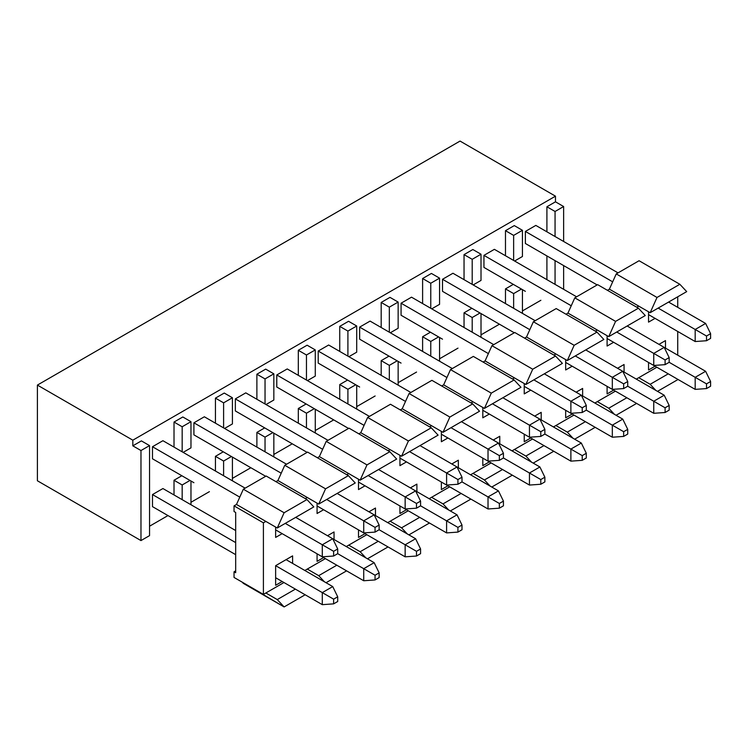 <?xml version="1.0" encoding="UTF-8"?>
<svg xmlns="http://www.w3.org/2000/svg" width="748" height="748" viewBox="0 0 748 748"><rect width="100%" height="100%" fill="white"/><g stroke="black" fill="none" stroke-linecap="round" stroke-linejoin="round"><path stroke-width="1.12" d="M140.979 540.58L140.979 450.539L132.826 445.836L132.826 440.179L37.4 385.089L37.4 480.777L140.979 540.58L149.544 535.633L149.544 445.602L140.979 450.539L140.979 540.58L37.4 480.777L37.4 385.089L132.826 440.179L132.826 445.836L140.979 450.539L149.544 445.602L149.544 535.633L140.979 540.58M141.391 440.89L149.544 445.602L141.391 440.89L132.826 445.836L141.391 440.89M190.974 481.011L190.974 504.741L190.974 481.011M182.821 416.973L190.974 421.676L190.974 447.856L190.974 421.676L182.166 426.762L182.166 451.811L182.166 426.762L174.013 422.05L174.013 447.108L174.013 422.05L182.166 426.762L190.974 421.676L182.821 416.973L174.013 422.05L182.821 416.973M190.001 480.44L182.166 484.966L182.166 499.655L182.166 484.966L174.013 480.253L174.013 494.952L174.013 480.253L182.166 484.966L190.001 480.44M183.148 452.381L190.974 447.856L183.148 452.381M181.848 475.737L174.013 480.253L181.848 475.737M223.605 475.737L223.605 461.049L215.443 456.336L215.443 471.025L215.443 456.336L223.605 461.049L231.431 456.523L223.605 461.049L223.605 475.737M223.278 451.811L215.443 456.336L223.278 451.811M232.413 457.084L232.413 480.824L232.413 457.084M224.25 393.046L215.443 398.132L223.605 402.845L232.413 397.758L224.25 393.046L232.413 397.758L232.413 423.938L224.578 428.454L232.413 423.938L232.413 397.758L223.605 402.845L215.443 398.132L215.443 423.181L215.443 398.132L224.25 393.046M223.605 427.893L223.605 402.845L223.605 427.893M298.312 408.492L306.138 403.976L298.312 408.492L298.312 423.181L298.312 408.492L306.465 413.205L298.312 408.492M315.273 430.53L333.711 419.89L315.273 430.53M339.742 399.264L339.742 384.575L347.577 380.049L339.742 384.575L339.742 399.264M356.712 406.613L375.141 395.973L356.712 406.613M381.181 375.346L381.181 360.648L389.007 356.132L381.181 360.648L381.181 375.346M398.142 382.686L416.571 372.046L398.142 382.686M422.611 351.42L422.611 336.731L430.437 332.206L422.611 336.731L422.611 351.42M439.572 358.769L458.01 348.129L439.572 358.769M464.041 327.502L464.041 312.814L471.876 308.288L464.041 312.814L464.041 327.502M481.011 334.852L499.44 324.202L481.011 334.852M505.48 303.576L505.48 288.887L513.306 284.371L505.48 288.887L505.48 303.576M522.441 310.925L540.869 300.285L522.441 310.925M546.91 279.659L546.91 255.928L546.91 279.659M546.91 231.815L546.91 206.766L555.474 201.82L555.474 196.172L132.826 440.179L555.474 196.172L460.048 141.073L37.4 385.089L460.048 141.073L555.474 196.172L555.474 201.82L546.91 206.766L546.91 231.815M149.544 526.218L167.982 515.568L149.544 526.218M190.974 502.291L209.412 491.651L190.974 502.291M232.413 478.374L250.842 467.734L232.413 478.374M256.882 447.108L256.882 432.409L264.708 427.893L256.882 432.409L256.882 447.108M273.843 454.447L292.281 443.807L273.843 454.447M256.882 399.264L256.882 374.215L265.69 369.129L256.882 374.215L265.035 378.918L273.843 373.832L265.69 369.129L273.843 373.832L273.843 400.021L266.017 404.537L273.843 400.021L273.843 373.832L265.035 378.918L256.882 374.215L256.882 399.264M298.312 350.288L307.119 345.202L298.312 350.288L306.465 355.001L315.273 349.914L307.119 345.202L315.273 349.914L315.273 376.094L307.447 380.62L315.273 376.094L315.273 349.914L306.465 355.001L298.312 350.288L298.312 375.346L298.312 350.288M339.742 326.371L348.549 321.285L339.742 326.371L347.904 331.074L356.712 325.997L348.549 321.285L356.712 325.997L356.712 352.177L348.877 356.693L356.712 352.177L356.712 325.997L347.904 331.074L339.742 326.371L339.742 351.42L339.742 326.371M381.181 302.444L389.989 297.367L381.181 302.444L389.334 307.157L398.142 302.07L389.989 297.367L398.142 302.07L398.142 328.25L390.316 332.776L398.142 328.25L398.142 302.07L389.334 307.157L381.181 302.444L381.181 327.502L381.181 302.444M422.611 278.527L431.418 273.441L422.611 278.527L430.764 283.24L439.572 278.153L431.418 273.441L439.572 278.153L439.572 304.333L431.746 308.849L439.572 304.333L439.572 278.153L430.764 283.24L422.611 278.527L422.611 303.576L422.611 278.527M464.041 279.659L464.041 254.61L472.848 249.523L464.041 254.61L472.203 259.313L481.011 254.226L472.848 249.523L481.011 254.226L481.011 280.416L473.175 284.932L481.011 280.416L481.011 254.226L472.203 259.313L464.041 254.61L464.041 279.659M505.48 230.683L514.287 225.597L505.48 230.683L513.633 235.396L522.441 230.309L514.287 225.597L522.441 230.309L522.441 256.489L514.615 261.015L522.441 256.489L522.441 230.309L513.633 235.396L505.48 230.683L505.48 255.741L505.48 230.683M442.507 291.337L442.507 279.284L452.951 273.254L535.166 320.724L452.951 273.254L442.507 279.284L442.507 291.337L514.287 332.776L442.507 291.337M359.648 327.119L370.082 321.098L359.648 327.119L446.949 377.525L359.648 327.119L359.648 339.181L359.648 327.119M483.947 255.358L494.381 249.336L483.947 255.358L571.238 305.764L483.947 255.358L483.947 267.419L483.947 255.358M318.209 351.046L328.653 345.015L318.209 351.046L405.51 401.442L318.209 351.046L318.209 363.098L318.209 351.046M401.078 303.202L411.522 297.171L401.078 303.202L488.379 353.608L401.078 303.202L401.078 315.254L401.078 303.202M525.376 243.493L525.376 231.441L535.82 225.41L525.376 231.441L525.376 243.493L597.147 284.932L525.376 243.493M276.779 387.025L276.779 374.963L287.223 368.942L276.779 374.963L276.779 387.025L348.549 428.454L276.779 387.025M276.779 434.859L307.119 452.381L276.779 434.859M318.209 410.942L348.549 428.454L318.209 410.942M401.078 363.098L359.648 339.181L401.078 363.098M525.376 291.337L483.947 267.419L525.376 291.337M483.947 315.254L514.287 332.776L483.947 315.254M359.648 387.025L318.209 363.098L359.648 387.025M442.507 339.181L401.078 315.254L442.507 339.181M152.48 506.63L152.48 494.568L162.924 488.547L235.676 530.547L162.924 488.547L152.48 494.568L152.48 506.63L235.676 554.661L152.48 506.63M235.349 458.786L265.69 476.298L235.349 458.786M152.48 446.724L162.924 440.703L152.48 446.724L239.781 497.13L152.48 446.724L152.48 458.786L152.48 446.724M235.349 410.942L235.349 398.89L245.783 392.859L235.349 398.89L235.349 410.942L307.119 452.381L235.349 410.942M193.919 422.807L204.354 416.776L193.919 422.807L281.211 473.213L193.919 422.807L193.919 434.859L193.919 422.807M193.919 482.703L152.48 458.786L193.919 482.703M265.035 451.811L265.035 437.122L256.882 432.409L265.035 437.122L272.861 432.606L265.035 437.122L265.035 451.811M273.843 433.167L273.843 456.897L273.843 433.167M306.465 427.893L306.465 413.205L314.3 408.679L306.465 413.205L306.465 427.893M315.273 409.25L315.273 432.98L315.273 409.25M347.904 403.976L347.904 389.278L339.742 384.575L347.904 389.278L355.73 384.762L347.904 389.278L347.904 403.976M356.712 385.323L356.712 409.053L356.712 385.323M389.334 380.049L389.334 365.361L381.181 360.648L389.334 365.361L397.16 360.835L389.334 365.361L389.334 380.049M398.142 361.406L398.142 385.136L398.142 361.406M430.764 356.132L430.764 341.443L422.611 336.731L430.764 341.443L438.599 336.918L430.764 341.443L430.764 356.132M439.572 337.479L439.572 361.219L439.572 337.479M472.203 332.206L472.203 317.517L464.041 312.814L472.203 317.517L480.029 313.001L472.203 317.517L472.203 332.206M481.011 313.562L481.011 337.292L481.011 313.562M513.633 308.288L513.633 293.599L505.48 288.887L513.633 293.599L521.459 289.074L513.633 293.599L513.633 308.288M522.441 289.644L522.441 313.375L522.441 289.644M555.063 284.371L555.063 260.631L555.063 284.371M555.063 236.527L555.063 211.478L546.91 206.766L555.063 211.478L563.627 206.532L555.474 201.82L563.627 206.532L563.627 241.473L563.627 206.532L555.063 211.478L555.063 236.527M563.627 265.577L563.627 289.308L563.627 265.577M472.203 284.371L472.203 259.313L472.203 284.371M513.633 260.444L513.633 235.396L513.633 260.444M430.764 308.288L430.764 283.24L430.764 308.288M389.334 332.206L389.334 307.157L389.334 332.206M347.904 356.132L347.904 331.074L347.904 356.132M306.465 380.049L306.465 355.001L306.465 380.049M265.035 403.976L265.035 378.918L265.035 403.976M529.808 329.681L442.507 279.284L529.808 329.681M452.297 368.558L370.082 321.098L452.297 368.558M576.596 296.797L494.381 249.336L576.596 296.797M410.867 392.485L328.653 345.015L410.867 392.485M493.727 344.641L411.522 297.171L493.727 344.641M612.677 281.837L525.376 231.441L612.677 281.837M618.026 272.88L535.82 225.41L618.026 272.88M364.08 425.369L276.779 374.963L364.08 425.369M369.428 416.402L287.223 368.942L369.428 416.402M235.676 542.599L152.48 494.568L235.676 542.599M245.138 488.164L162.924 440.703L245.138 488.164M322.65 449.286L235.349 398.89L322.65 449.286M327.998 440.32L245.783 392.859L327.998 440.32M286.568 464.246L204.354 416.776L286.568 464.246M265.69 476.298L193.919 434.859L265.69 476.298M236.49 504.461L243.343 489.201L266.176 476.018L243.343 489.201L236.49 504.461L277.265 528.004L284.118 512.745L243.343 489.201L284.118 512.745L306.951 499.561L266.176 476.018L306.951 499.561L313.805 506.91L306.951 499.561L284.118 512.745L277.265 528.004L313.805 506.91L277.265 528.004L236.49 504.461L234.04 505.872L236.49 504.461M275.965 481.665L277.919 480.534L284.773 465.284L307.606 452.101L284.773 465.284L277.919 480.534L275.965 481.665M317.395 457.748L319.359 456.617L326.212 441.357L349.045 428.174L326.212 441.357L319.359 456.617L317.395 457.748M358.825 433.831L360.788 432.699L367.642 417.44L390.475 404.257L367.642 417.44L360.788 432.699L358.825 433.831M400.264 409.904L402.218 408.773L409.072 393.513L431.905 380.33L409.072 393.513L402.218 408.773L400.264 409.904M441.694 385.987L443.648 384.855L450.502 369.596L473.334 356.413L450.502 369.596L443.648 384.855L441.694 385.987M483.124 362.06L485.087 360.929L491.941 345.679L514.774 332.495L491.941 345.679L485.087 360.929L483.124 362.06M524.563 338.143L526.517 337.011L533.371 321.752L556.203 308.569L533.371 321.752L526.517 337.011L524.563 338.143M565.993 314.225L567.947 313.094L574.801 297.835L597.633 284.651L574.801 297.835L567.947 313.094L565.993 314.225M607.423 290.299L609.386 289.167L616.24 273.908L639.072 260.734L616.24 273.908L609.386 289.167L607.423 290.299M243.343 583.375L242.202 582.159L284.118 606.927L243.343 583.375M234.04 577.447L234.04 571.799L235.676 570.855L234.04 571.799L234.04 577.447L263.408 594.398L234.04 577.447M234.04 511.52L234.04 505.872L234.04 511.52L235.676 512.464L235.676 572.734L234.04 571.799L235.676 572.734L235.676 512.464L234.04 511.52M307.288 497.485L277.919 480.534L318.704 504.087L325.558 488.827L284.773 465.284L325.558 488.827L348.39 475.644L307.606 452.101L348.39 475.644L355.244 482.984L348.39 475.644L325.558 488.827L318.704 504.087L355.244 482.984L318.704 504.087L307.288 497.485L305.324 498.617L307.288 497.485M348.718 473.568L319.359 456.617L360.134 480.16L366.988 464.901L326.212 441.357L366.988 464.901L389.82 451.717L349.045 428.174L389.82 451.717L396.674 459.066L389.82 451.717L366.988 464.901L360.134 480.16L396.674 459.066L360.134 480.16L348.718 473.568L346.754 474.7L348.718 473.568M390.147 449.651L360.788 432.699L401.564 456.243L408.417 440.983L367.642 417.44L408.417 440.983L431.25 427.8L390.475 404.257L431.25 427.8L438.104 435.149L431.25 427.8L408.417 440.983L401.564 456.243L438.104 435.149L401.564 456.243L390.147 449.651L388.193 450.782L390.147 449.651M431.577 425.724L402.218 408.773L443.003 432.316L449.857 417.057L409.072 393.513L449.857 417.057L472.689 403.883L431.905 380.33L472.689 403.883L479.543 411.222L472.689 403.883L449.857 417.057L443.003 432.316L479.543 411.222L443.003 432.316L431.577 425.724L429.623 426.856L431.577 425.724M473.017 401.807L443.648 384.855L484.433 408.399L491.286 393.139L450.502 369.596L491.286 393.139L514.119 379.956L473.334 356.413L514.119 379.956L520.973 387.305L514.119 379.956L491.286 393.139L484.433 408.399L520.973 387.305L484.433 408.399L473.017 401.807L471.053 402.938L473.017 401.807M514.446 377.88L485.087 360.929L525.863 384.481L532.716 369.222L491.941 345.679L532.716 369.222L555.549 356.039L514.774 332.495L555.549 356.039L562.403 363.378L555.549 356.039L532.716 369.222L525.863 384.481L562.403 363.378L525.863 384.481L514.446 377.88L512.492 379.012L514.446 377.88M555.876 353.963L526.517 337.011L567.302 360.555L574.155 345.296L533.371 321.752L574.155 345.296L596.988 332.112L556.203 308.569L596.988 332.112L603.842 339.461L596.988 332.112L574.155 345.296L567.302 360.555L603.842 339.461L567.302 360.555L555.876 353.963L553.922 355.094L555.876 353.963M597.315 330.046L567.947 313.094L608.732 336.637L615.585 321.378L574.801 297.835L615.585 321.378L638.418 308.195L597.633 284.651L638.418 308.195L645.272 315.544L638.418 308.195L615.585 321.378L608.732 336.637L645.272 315.544L608.732 336.637L597.315 330.046L595.352 331.177L597.315 330.046M638.745 306.119L609.386 289.167L650.162 312.711L657.015 297.461L616.24 273.908L657.015 297.461L679.848 284.277L639.072 260.734L679.848 284.277L686.701 291.617L679.848 284.277L657.015 297.461L650.162 312.711L686.701 291.617L650.162 312.711L638.745 306.119L636.782 307.25L638.745 306.119M677.735 296.797L677.735 307.344L677.735 296.797M677.735 331.458L677.735 355.188L677.735 331.458M678.062 379.488L657.501 391.354L678.062 379.488M655.874 390.419L650.162 384.294L638.745 377.693L636.296 379.114L656.856 367.24L638.745 377.693L650.162 384.294L655.874 390.419M636.623 403.406L616.072 415.271L636.623 403.406M614.445 414.336L608.732 408.212L597.315 401.62L594.866 403.032L615.417 391.167L597.315 401.62L608.732 408.212L614.445 414.336M595.193 427.332L574.642 439.198L595.193 427.332M573.015 438.253L567.302 432.129L555.876 425.537L553.436 426.949L573.987 415.084L555.876 425.537L567.302 432.129L573.015 438.253M553.763 451.25L533.202 463.115L553.763 451.25M531.576 462.18L525.863 456.056L514.446 449.464L511.997 450.876L532.557 439.011L514.446 449.464L525.863 456.056L531.576 462.18M512.324 475.167L491.773 487.041L512.324 475.167M490.146 486.097L484.433 479.973L473.017 473.381L470.567 474.793L491.118 462.928L473.017 473.381L484.433 479.973L490.146 486.097M470.894 499.094L450.343 510.959L470.894 499.094M448.716 510.014L443.003 503.89L431.577 497.298L429.137 498.71L449.688 486.845L431.577 497.298L443.003 503.89L448.716 510.014M429.464 523.011L408.913 534.876L429.464 523.011M407.286 533.941L401.564 527.817L390.147 521.225L387.698 522.637L408.258 510.772L390.147 521.225L401.564 527.817L407.286 533.941M388.025 546.938L367.474 558.803L388.025 546.938M365.847 557.858L360.134 551.734L348.718 545.142L346.268 546.554L366.819 534.689L348.718 545.142L360.134 551.734L365.847 557.858M346.595 570.855L326.044 582.72L346.595 570.855M324.417 581.785L318.704 575.661L307.288 569.069L304.838 570.481L325.389 558.616L307.288 569.069L318.704 575.661L324.417 581.785M305.165 594.772L284.118 606.927L277.265 599.578L265.849 592.986L263.408 594.398L263.408 522.824L234.04 505.872L263.408 522.824L265.849 521.412L263.408 522.824L263.408 594.398L283.959 582.533L265.849 592.986L277.265 599.578L284.118 606.927L305.165 594.772M613.622 342.285L607.096 346.053L607.096 335.693L607.096 346.053L613.622 342.285M624.066 364.51L624.066 372.046L624.066 364.51L617.539 368.278L624.066 364.51M613.622 390.129L607.096 393.897L607.096 386.361L607.096 393.897L613.622 390.129M655.061 318.368L648.535 322.136L648.535 311.776L648.535 322.136L655.061 318.368M665.496 340.592L665.496 348.129L665.496 340.592L658.969 344.361L665.496 340.592M655.061 366.211L648.535 369.98L648.535 362.443L648.535 369.98L655.061 366.211M572.192 366.211L565.666 369.97L565.666 359.61L565.666 369.97L572.192 366.211M582.636 388.436L582.636 395.963L582.636 388.436L576.11 392.204L582.636 388.436M572.192 414.046L565.666 417.814L565.666 410.278L565.666 417.814L572.192 414.046M530.762 390.129L524.236 393.897L524.236 383.537L524.236 393.897L530.762 390.129M541.197 412.354L541.197 419.89L541.197 412.354L534.67 416.122L541.197 412.354M530.762 437.973L524.236 441.741L524.236 434.205L524.236 441.741L530.762 437.973M489.323 414.046L482.806 417.814L482.806 407.454L482.806 417.814L489.323 414.046M499.767 436.271L499.767 443.807L499.767 436.271L493.241 440.039L499.767 436.271M489.323 461.89L482.806 465.658L482.806 458.122L482.806 465.658L489.323 461.89M447.893 437.973L441.367 441.741L441.367 431.381L441.367 441.741L447.893 437.973M458.337 460.198L458.337 467.734L458.337 460.198L451.811 463.966L458.337 460.198M447.893 485.817L441.367 489.575L441.367 482.049L441.367 489.575L447.893 485.817M406.463 461.89L399.937 465.658L399.937 455.298L399.937 465.658L406.463 461.89M416.898 484.115L416.898 491.651L416.898 484.115L410.372 487.883L416.898 484.115M406.463 509.734L399.937 513.502L399.937 505.966L399.937 513.502L406.463 509.734M365.024 485.817L358.507 489.575L358.507 479.216L358.507 489.575L365.024 485.817M375.468 508.042L375.468 515.568L375.468 508.042L368.942 511.81L375.468 508.042M365.024 533.651L358.507 537.419L358.507 529.883L358.507 537.419L365.024 533.651M282.164 533.651L275.638 537.419L275.638 527.06L275.638 537.419L282.164 533.651M282.164 581.495L275.638 585.263L275.638 565.675L292.599 555.876L292.599 563.412L292.599 555.876L275.638 565.675L275.638 585.263L282.164 581.495M323.594 509.734L317.068 513.502L317.068 503.142L317.068 513.502L323.594 509.734M323.594 557.578L317.068 561.346L317.068 553.81L317.068 561.346L323.594 557.578M327.512 535.727L334.038 531.959L334.038 539.495L334.038 531.959L327.512 535.727M668.273 373.832L650.162 384.294L668.273 373.832M626.833 397.758L608.732 408.212L626.833 397.758M585.404 421.676L567.302 432.129L585.404 421.676M543.974 445.602L525.863 456.056L543.974 445.602M502.544 469.52L484.433 479.973L502.544 469.52M461.105 493.437L443.003 503.89L461.105 493.437M419.675 517.364L401.564 527.817L419.675 517.364M378.245 541.281L360.134 551.734L378.245 541.281M336.806 565.207L318.704 575.661L336.806 565.207M295.376 589.125L277.265 599.578L295.376 589.125M275.638 565.675L292.599 555.876L275.638 565.675L322.295 592.612L275.638 565.675M627.161 325.997L664.196 347.371L627.161 325.997M653.752 365.454L607.096 338.517L653.752 365.454L653.752 353.402L616.726 332.019L653.752 353.402L664.196 347.371L705.626 371.298L664.196 347.371L669.17 357.591L669.17 362.303L695.182 377.319L669.17 362.303L665.094 364.65L653.752 365.454L665.094 364.65L665.094 359.947L653.752 353.402L653.752 365.454M622.757 371.298L664.196 395.215L585.731 349.914L622.757 371.289L627.731 381.508L627.731 386.22L653.752 401.246L627.731 386.22L623.654 388.577L612.322 389.371L565.666 362.443L612.322 389.371L612.322 377.319L575.287 355.945L612.322 377.319L622.757 371.289L612.322 377.319L612.322 389.371L623.654 388.577L623.654 383.864L612.322 377.319L623.654 383.864L627.731 381.508L622.757 371.289M653.752 413.298L607.096 386.361L653.752 413.298L653.752 401.246L664.196 395.215L669.17 405.435L669.17 410.138L665.094 412.494L653.752 413.298L665.094 412.494L665.094 407.791L653.752 401.246L653.752 413.298M668.6 302.07L705.626 323.454L668.6 302.07M695.182 341.537L648.535 314.599L695.182 341.537L695.182 329.475L658.156 308.101L695.182 329.475L705.626 323.454L710.6 333.673L710.6 338.377L706.523 340.733L695.182 341.537L706.523 340.733L706.523 336.02L695.182 329.475L695.182 341.537M695.182 389.371L648.535 362.443L695.182 389.371L695.182 377.319L705.626 371.298L710.6 381.508L710.6 386.22L706.523 388.577L695.182 389.371L706.523 388.577L706.523 383.864L695.182 377.319L695.182 389.371M581.327 395.215L622.757 419.132L544.301 373.832L581.327 395.215L586.301 405.435L586.301 410.138L612.322 425.163L586.301 410.138L582.225 412.494L570.883 413.298L524.236 386.361L570.883 413.298L570.883 401.237L533.857 379.862L570.883 401.237L581.327 395.215L570.883 401.237L570.883 413.298L582.225 412.494L582.225 407.782L570.883 401.237L582.225 407.782L586.301 405.435L581.327 395.215M612.322 437.215L565.666 410.287L612.322 437.215L612.322 425.163L622.757 419.132L627.731 429.352L627.731 434.064L623.654 436.421L612.322 437.215L623.654 436.421L623.654 431.708L612.322 425.163L612.322 437.215M539.897 419.132L581.327 443.059L502.862 397.758L539.897 419.132L544.871 429.352L544.871 434.064L570.883 449.081L544.871 434.064L540.795 436.421L529.453 437.215L482.806 410.278L529.453 437.215L529.453 425.163L492.427 403.78L529.453 425.163L539.897 419.132L529.453 425.163L529.453 437.215L540.795 436.421L540.795 431.708L529.453 425.163L540.795 431.708L544.871 429.352L539.897 419.132M570.883 461.142L524.236 434.205L570.883 461.142L570.883 449.081L581.327 443.059L586.301 453.279L586.301 457.982L582.225 460.338L570.883 461.142L582.225 460.338L582.225 455.626L570.883 449.081L570.883 461.142M498.458 443.059L539.897 466.976L461.432 421.676L498.458 443.059L503.432 453.269L503.432 457.982L529.453 473.007L503.432 457.982L499.355 460.338L488.023 461.142L441.367 434.205L488.023 461.142L488.023 449.081L450.997 427.706L488.023 449.081L498.458 443.059L488.023 449.081L488.023 461.142L499.355 460.338L499.355 455.626L488.023 449.081L499.355 455.626L503.432 453.269L498.458 443.059M529.453 485.059L482.806 458.122L529.453 485.059L529.453 473.007L539.897 466.976L544.871 477.196L544.871 481.908L540.795 484.255L529.453 485.059L540.795 484.255L540.795 479.552L529.453 473.007L529.453 485.059M457.028 466.976L498.458 490.894L420.002 445.602L457.028 466.976L462.002 477.196L462.002 481.899L488.023 496.924L462.002 481.908L457.926 484.255L446.593 485.059L399.937 458.122L446.593 485.059L446.593 473.007L409.558 451.624L446.593 473.007L457.028 466.976L446.593 473.007L446.593 485.059L457.926 484.255L457.926 479.552L446.593 473.007L457.926 479.552L462.002 477.196L457.028 466.976M488.023 508.977L441.367 482.049L488.023 508.977L488.023 496.924L498.458 490.894L503.432 501.113L503.432 505.826L499.355 508.182L488.023 508.977L499.355 508.182L499.355 503.469L488.023 496.924L488.023 508.977M415.598 490.894L457.028 514.82L378.563 469.52L415.598 490.894L420.572 501.113L420.572 505.826L446.593 520.842L420.572 505.826L416.496 508.182L405.154 508.977L358.507 482.049L405.154 508.977L405.154 496.924L368.128 475.55L405.154 496.924L415.598 490.894L405.154 496.924L405.154 508.977L416.496 508.182L416.496 503.469L405.154 496.924L416.496 503.469L420.572 501.113L415.598 490.894M446.593 532.903L399.937 505.966L446.593 532.903L446.593 520.842L457.028 514.82L462.002 525.04L462.002 529.743L457.926 532.099L446.593 532.903L457.926 532.099L457.926 527.396L446.593 520.842L446.593 532.903M374.159 514.82L415.598 538.738L337.133 493.437L374.159 514.82L363.724 520.842L374.159 514.82L379.143 525.04L374.159 514.82M405.154 556.821L358.507 529.883L405.154 556.821L405.154 544.768L379.133 529.743L405.154 544.768L415.598 538.738L420.572 548.957L420.572 553.67L416.496 556.026L405.154 556.821L416.496 556.026L416.496 551.313L405.154 544.768L405.154 556.821M322.295 544.768L332.729 538.738L295.703 517.364L374.159 562.664L332.729 538.738L322.295 544.768L285.259 523.385L333.627 551.313L337.703 548.957L332.729 538.738L337.703 548.957L337.703 553.67L363.724 568.686L337.703 553.67L333.627 556.016L322.295 556.821L275.638 529.883L322.295 556.821L322.295 544.768L322.295 556.821L333.627 556.016L333.627 551.313L322.295 544.768M322.295 604.665L275.638 577.727L322.295 604.665L322.295 592.612L332.729 586.582L286.082 559.644L332.729 586.582L322.295 592.612L322.295 604.665L333.627 603.86L322.295 604.665M326.698 499.468L363.724 520.842L326.698 499.468M363.724 532.903L317.068 505.966L363.724 532.903L363.724 520.842L375.057 527.387L379.143 525.04L379.143 529.743L375.057 532.099L363.724 532.903L375.057 532.099L375.057 527.387L363.724 520.842L363.724 532.903M363.724 580.747L317.068 553.81L363.724 580.747L363.724 568.686L374.159 562.664L363.724 568.686L363.724 580.747L375.057 579.943L363.724 580.747M669.17 357.591L664.196 347.371L653.752 353.402L665.094 359.947L669.17 357.591L665.094 359.947L665.094 364.65L669.17 362.303L669.17 357.591M669.17 405.435L664.196 395.215L653.752 401.246L665.094 407.791L669.17 405.435L665.094 407.791L665.094 412.494L669.17 410.138L669.17 405.435M710.6 333.673L705.626 323.454L695.182 329.475L706.523 336.02L710.6 333.673L706.523 336.02L706.523 340.733L710.6 338.377L710.6 333.673M710.6 381.508L705.626 371.298L695.182 377.319L706.523 383.864L710.6 381.508L706.523 383.864L706.523 388.577L710.6 386.22L710.6 381.508M627.731 429.352L622.757 419.132L612.322 425.163L623.654 431.708L627.731 429.352L623.654 431.708L623.654 436.421L627.731 434.064L627.731 429.352M586.301 453.279L581.327 443.059L570.883 449.081L582.225 455.626L586.301 453.279L582.225 455.626L582.225 460.338L586.301 457.982L586.301 453.279M544.871 477.196L539.897 466.976L529.453 473.007L540.795 479.552L544.871 477.196L540.795 479.552L540.795 484.255L544.871 481.908L544.871 477.196M503.432 501.113L498.458 490.894L488.023 496.924L499.355 503.469L503.432 501.113L499.355 503.469L499.355 508.182L503.432 505.826L503.432 501.113M462.002 525.04L457.028 514.82L446.593 520.842L457.926 527.396L462.002 525.04L457.926 527.396L457.926 532.099L462.002 529.743L462.002 525.04M420.572 548.957L415.598 538.738L405.154 544.768L416.496 551.313L420.572 548.957L416.496 551.313L416.496 556.026L420.572 553.67L420.572 548.957M337.703 601.514L333.627 603.86L333.627 599.157L322.295 592.612L333.627 599.157L337.703 596.801L332.729 586.582L337.703 596.801L337.703 601.514L337.703 596.801L333.627 599.157L333.627 603.86L337.703 601.514M379.143 577.587L375.057 579.943L375.057 575.231L363.724 568.686L375.057 575.231L379.143 572.875L374.159 562.664L379.143 572.875L379.143 577.587L379.143 572.875L375.057 575.231L375.057 579.943L379.143 577.587M627.731 386.22L627.731 381.508L623.654 383.864L623.654 388.577L627.731 386.22M586.301 410.138L586.301 405.435L582.225 407.782L582.225 412.494L586.301 410.138M544.871 434.064L544.871 429.352L540.795 431.708L540.795 436.421L544.871 434.064M503.432 457.982L503.432 453.269L499.355 455.626L499.355 460.338L503.432 457.982M462.002 481.899L462.002 477.196L457.926 479.552L457.926 484.255L462.002 481.899M420.572 505.826L420.572 501.113L416.496 503.469L416.496 508.182L420.572 505.826M337.703 553.67L337.703 548.957L333.627 551.313L333.627 556.016L337.703 553.67M379.143 529.743L379.143 525.04L375.057 527.387L375.057 532.099L379.143 529.743"/></g></svg>
